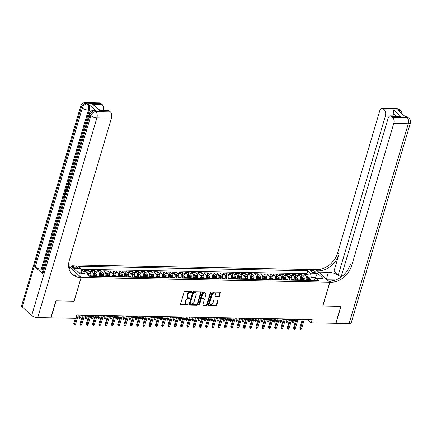<?xml version="1.0" encoding="UTF-8"?>
<svg xmlns="http://www.w3.org/2000/svg" width="432" height="432" viewBox="0 0 432 432"><rect width="100%" height="100%" fill="white"/><g stroke="black" fill="none" stroke-linecap="round" stroke-linejoin="round"><path stroke-width="0.65" d="M191.749 292.118A0.524 0.389 132 0 0 191.457 291.643L184.907 291.519A0.745 0.556 132 0 0 184.097 292.172L180.538 304.182A0.745 0.556 132 0 0 180.954 304.862L187.504 304.987A0.524 0.389 132 0 0 187.78 304.052L186.932 304.036A2.387 1.771 132 0 1 185.971 303.68A2.387 1.771 132 0 1 185.593 301.865L185.89 300.861A2.387 1.771 132 0 1 188.498 298.766L189.34 298.782A0.524 0.389 132 0 0 189.621 297.848L188.773 297.832A2.387 1.771 132 0 1 187.807 297.475A2.387 1.771 132 0 1 187.434 295.661L187.731 294.656A2.387 1.771 132 0 1 190.334 292.561L191.182 292.577A0.524 0.389 132 0 0 191.749 292.118M187.807 297.475L187.429 297.13A2.387 1.771 132 0 1 187.051 295.315L187.348 294.316A2.387 1.771 132 0 1 189.956 292.221L190.804 292.237A0.524 0.389 132 0 0 191.392 291.643M180.522 304.517A0.745 0.556 132 0 0 180.576 304.522L187.126 304.646A0.524 0.389 132 0 0 187.715 304.052M185.971 303.68L185.587 303.34A2.387 1.771 132 0 1 185.215 301.525L185.512 300.521A2.387 1.771 132 0 1 188.114 298.426L188.962 298.442A0.524 0.389 132 0 0 189.556 297.848M311.715 270.356A2.435 0.88 16.5 0 0 310.592 270.756A2.435 0.88 16.5 0 0 311.666 271.895A2.435 0.88 16.5 0 0 314.14 272.538A2.435 0.88 16.5 0 0 315.263 272.138A2.435 0.88 16.5 0 0 314.188 270.994A2.435 0.88 16.5 0 0 311.715 270.356M218.554 296.897A0.745 0.556 132 0 0 219.37 296.239L220.363 292.869A0.745 0.556 132 0 0 219.947 292.189L212.674 292.048A0.745 0.556 132 0 0 211.858 292.707L208.305 304.717A0.745 0.556 132 0 0 208.721 305.397L215.995 305.537A0.745 0.556 132 0 0 216.81 304.879L218.014 300.812A0.745 0.556 132 0 0 217.593 300.132L214.483 300.073A0.745 0.556 132 0 0 213.667 300.726L213.068 302.746A1.998 1.48 132 0 1 211.75 304.295A1.998 1.48 132 0 1 210.087 304.198A1.998 1.48 132 0 1 209.774 302.681L212.117 294.775A1.998 1.48 132 0 1 213.435 293.225A1.998 1.48 132 0 1 215.098 293.323A1.998 1.48 132 0 1 215.411 294.84L215.023 296.158A0.745 0.556 132 0 0 215.438 296.833L218.554 296.897L218.176 296.552A0.745 0.556 132 0 0 218.986 295.898L219.985 292.529A0.745 0.556 132 0 0 220.001 292.194M322.769 306.007L340.821 306.353L335.788 323.352L311.143 322.877L312.152 319.475L76.691 314.944L75.686 318.341L51.041 317.871L56.074 300.877L74.126 301.223L81.173 277.43L329.816 282.215L322.769 306.007M201.199 292.502A0.745 0.556 132 0 0 200.777 291.821L193.509 291.681A0.745 0.556 132 0 0 192.694 292.34L189.135 304.349A0.745 0.556 132 0 0 189.556 305.024L196.825 305.165A0.745 0.556 132 0 0 197.64 304.511L201.199 292.502L200.821 292.162A0.745 0.556 132 0 0 200.837 291.827M203.089 291.865L210.362 292.005A0.745 0.556 132 0 1 210.784 292.685L207.225 304.695A0.745 0.556 132 0 1 206.41 305.354L203.299 305.289A0.745 0.556 132 0 1 202.878 304.614L204.32 299.743A0.745 0.556 132 0 0 203.904 299.063L201.836 299.025A0.745 0.556 132 0 0 201.026 299.678L199.525 304.749A0.524 0.389 132 0 1 198.661 304.733L202.279 292.523A0.745 0.556 132 0 1 203.089 291.865M307.622 276.95L308.275 274.747L304.506 274.671L305.894 275.918L303.377 275.87A3.04 1.717 91.1 0 1 304.09 279.952L303.955 280.417M301.342 276.831L301.995 274.622L298.231 274.552L299.614 275.794L297.103 275.746A3.04 1.717 91.1 0 1 297.81 279.828L297.675 280.298M295.061 276.707L295.715 274.504L291.951 274.428L293.333 275.675L290.822 275.627A3.04 1.717 91.1 0 1 291.535 279.709L291.395 280.174M288.787 276.588L289.44 274.379L285.671 274.309L287.053 275.551L284.542 275.508A3.04 1.717 91.1 0 1 285.255 279.59L285.115 280.055M282.506 276.464L283.16 274.261L279.391 274.19L280.773 275.432L278.262 275.384A3.04 1.717 91.1 0 1 278.975 279.466L278.84 279.931M276.226 276.345L276.88 274.142L273.11 274.066L274.498 275.314L271.987 275.265A3.04 1.717 91.1 0 1 272.695 279.347L272.56 279.812M269.946 276.226L270.599 274.018L266.836 273.947L268.218 275.189L265.707 275.141A3.04 1.717 91.1 0 1 266.42 279.229L266.279 279.693M263.671 276.102L264.325 273.899L260.555 273.823L261.938 275.071L259.427 275.022A3.04 1.717 91.1 0 1 260.14 279.104L259.999 279.569M257.391 275.983L258.044 273.775L254.275 273.704L255.658 274.952L253.147 274.903A3.04 1.717 91.1 0 1 253.859 278.986L253.724 279.45M251.111 275.864L251.764 273.656L247.995 273.586L249.383 274.828L246.872 274.779A3.04 1.717 91.1 0 1 247.579 278.861L247.444 279.331M244.831 275.74L245.484 273.537L241.72 273.461L243.103 274.709L240.592 274.66A3.04 1.717 91.1 0 1 241.304 278.743L241.164 279.207M238.556 275.621L239.209 273.413L235.44 273.343L236.822 274.585L234.311 274.536A3.04 1.717 91.1 0 1 235.024 278.624L234.884 279.088M232.276 275.497L232.929 273.294L229.16 273.224L230.542 274.466L228.031 274.417A3.04 1.717 91.1 0 1 228.744 278.5L228.604 278.964M225.995 275.378L226.649 273.175L222.88 273.1L224.267 274.347L221.756 274.298A3.04 1.717 91.1 0 1 222.464 278.381L222.329 278.845M219.715 275.26L220.369 273.051L216.605 272.981L217.987 274.223L215.476 274.174A3.04 1.717 91.1 0 1 216.184 278.257L216.049 278.726M213.44 275.135L214.094 272.932L210.325 272.857L211.707 274.104L209.196 274.055A3.04 1.717 91.1 0 1 209.909 278.138L209.768 278.602M207.16 275.017L207.814 272.808L204.044 272.738L205.427 273.985L202.916 273.937A3.04 1.717 91.1 0 1 203.629 278.019L203.488 278.483M200.88 274.898L201.533 272.689L197.764 272.619L199.152 273.861L196.641 273.812A3.04 1.717 91.1 0 1 197.348 277.895L197.213 278.359M194.6 274.774L195.253 272.57L191.489 272.495L192.872 273.742L190.361 273.694A3.04 1.717 91.1 0 1 191.068 277.776L190.933 278.24M188.32 274.655L188.973 272.446L185.209 272.376L186.592 273.618L184.081 273.569A3.04 1.717 91.1 0 1 184.793 277.657L184.653 278.122M182.045 274.531L182.698 272.327L178.929 272.257L180.311 273.499L177.8 273.451A3.04 1.717 91.1 0 1 178.513 277.533L178.373 277.997M175.765 274.412L176.418 272.209L172.649 272.133L174.037 273.38L171.52 273.332A3.04 1.717 91.1 0 1 172.233 277.414L172.098 277.879M169.484 274.293L170.138 272.084L166.374 272.014L167.756 273.256L165.245 273.208A3.04 1.717 91.1 0 1 165.953 277.29L165.818 277.76M163.204 274.169L163.858 271.966L160.094 271.89L161.476 273.137L158.965 273.089A3.04 1.717 91.1 0 1 159.678 277.171L159.538 277.636M156.929 274.05L157.583 271.841L153.814 271.771L155.196 273.019L152.685 272.97A3.04 1.717 91.1 0 1 153.398 277.052L153.257 277.517M150.649 273.931L151.303 271.723L147.533 271.652L148.921 272.894L146.405 272.846A3.04 1.717 91.1 0 1 147.118 276.928L146.983 277.393M144.369 273.807L145.022 271.604L141.259 271.528L142.641 272.776L140.13 272.727A3.04 1.717 91.1 0 1 140.837 276.809L140.702 277.274M138.089 273.688L138.742 271.48L134.978 271.409L136.361 272.651L133.85 272.603A3.04 1.717 91.1 0 1 134.563 276.691L134.422 277.155M131.814 273.564L132.467 271.361L128.698 271.285L130.081 272.533L127.57 272.484A3.04 1.717 91.1 0 1 128.282 276.566L128.142 277.031M125.534 273.445L126.187 271.242L122.418 271.166L123.8 272.414L121.289 272.365A3.04 1.717 91.1 0 1 122.002 276.448L121.867 276.912M119.254 273.326L119.907 271.118L116.138 271.048L117.526 272.29L115.015 272.241A3.04 1.717 91.1 0 1 115.722 276.323L115.587 276.793M112.973 273.202L113.627 270.999L109.863 270.923L111.245 272.171L108.734 272.122A3.04 1.717 91.1 0 1 109.447 276.205L109.307 276.669M106.699 273.083L107.352 270.875L103.583 270.805L104.965 272.047L102.454 272.003A3.04 1.717 91.1 0 1 103.167 276.086L103.027 276.55M100.418 272.959L101.072 270.756L97.303 270.686L98.685 271.928L96.174 271.879A3.04 1.717 91.1 0 1 96.887 275.962L96.752 276.426M94.138 272.84L94.792 270.637L91.022 270.562L92.41 271.809L89.899 271.76A3.04 1.717 91.1 0 1 90.607 275.843L90.472 276.307M87.858 272.722L88.511 270.513L84.748 270.443L86.13 271.685A3.04 1.717 91.1 0 1 87.043 274.417M305.894 275.918A3.04 1.717 -88.9 0 1 306.601 280.001L306.466 280.465M299.614 275.794A3.04 1.717 -88.9 0 1 300.321 279.877L300.186 280.346M293.333 275.675A3.04 1.717 -88.9 0 1 294.046 279.758L293.906 280.222M287.053 275.551A3.04 1.717 -88.9 0 1 287.766 279.639L287.626 280.103M280.773 275.432A3.04 1.717 -88.9 0 1 281.486 279.515L281.351 279.979M274.498 275.314A3.04 1.717 -88.9 0 1 275.206 279.396L275.071 279.86M268.218 275.189A3.04 1.717 -88.9 0 1 268.931 279.272L268.79 279.742M261.938 275.071A3.04 1.717 -88.9 0 1 262.651 279.153L262.51 279.617M255.658 274.952A3.04 1.717 -88.9 0 1 256.37 279.034L256.235 279.499M249.383 274.828A3.04 1.717 -88.9 0 1 250.09 278.91L249.955 279.374M243.103 274.709A3.04 1.717 -88.9 0 1 243.815 278.791L243.675 279.256M236.822 274.585A3.04 1.717 -88.9 0 1 237.535 278.672L237.395 279.137M230.542 274.466A3.04 1.717 -88.9 0 1 231.255 278.548L231.12 279.013M224.267 274.347A3.04 1.717 -88.9 0 1 224.975 278.429L224.84 278.894M217.987 274.223A3.04 1.717 -88.9 0 1 218.7 278.305L218.56 278.775M211.707 274.104A3.04 1.717 -88.9 0 1 212.42 278.186L212.279 278.651M205.427 273.985A3.04 1.717 -88.9 0 1 206.14 278.068L206.005 278.532M199.152 273.861A3.04 1.717 -88.9 0 1 199.859 277.943L199.724 278.408M192.872 273.742A3.04 1.717 -88.9 0 1 193.585 277.825L193.444 278.289M186.592 273.618A3.04 1.717 -88.9 0 1 187.304 277.706L187.164 278.17M180.311 273.499A3.04 1.717 -88.9 0 1 181.024 277.582L180.889 278.046M174.037 273.38A3.04 1.717 -88.9 0 1 174.744 277.463L174.609 277.927M167.756 273.256A3.04 1.717 -88.9 0 1 168.469 277.339L168.329 277.808M161.476 273.137A3.04 1.717 -88.9 0 1 162.189 277.22L162.049 277.684M155.196 273.019A3.04 1.717 -88.9 0 1 155.909 277.101L155.768 277.565M148.921 272.894A3.04 1.717 -88.9 0 1 149.629 276.977L149.494 277.441M142.641 272.776A3.04 1.717 -88.9 0 1 143.348 276.858L143.213 277.322M136.361 272.651A3.04 1.717 -88.9 0 1 137.074 276.739L136.933 277.204M130.081 272.533A3.04 1.717 -88.9 0 1 130.793 276.615L130.653 277.079M123.8 272.414A3.04 1.717 -88.9 0 1 124.513 276.496L124.378 276.961M117.526 272.29A3.04 1.717 -88.9 0 1 118.233 276.372L118.098 276.842M111.245 272.171A3.04 1.717 -88.9 0 1 111.958 276.253L111.818 276.718M104.965 272.047A3.04 1.717 -88.9 0 1 105.678 276.134L105.538 276.599M98.685 271.928A3.04 1.717 -88.9 0 1 99.398 276.01L99.263 276.475M92.41 271.809A3.04 1.717 -88.9 0 1 93.118 275.891L92.983 276.356M74.817 267.899L76.194 267.921A2.36 0.853 16.5 0 0 77.279 267.538A2.36 0.853 16.5 0 0 76.243 266.431A2.36 0.853 16.5 0 0 73.845 265.81L72.463 265.783A2.36 0.853 16.5 0 0 71.377 266.171A2.36 0.853 16.5 0 0 72.419 267.273A2.36 0.853 16.5 0 0 74.817 267.899M68.602 264.843L315.792 269.6L329.816 282.215M81.173 277.43L68.612 266.134M308.275 274.747L307.006 273.602L307.849 270.745L78.041 266.323L80.698 268.709L81.405 272.792L81.113 273.791M307.849 270.745L310.505 273.132L317.412 273.267L323.174 278.451L316.267 278.316L318.919 280.703L89.111 276.28L86.459 273.893L79.553 273.764L73.791 268.58L80.698 268.709M81.583 272.597L82.237 270.394L83.619 271.636A3.04 1.717 91.1 0 1 84.51 273.856M88.511 270.513L89.899 271.76M94.792 270.637L96.174 271.879M101.072 270.756L102.454 272.003M107.352 270.875L108.734 272.122M113.627 270.999L115.015 272.241M119.907 271.118L121.289 272.365M126.187 271.242L127.57 272.484M132.467 271.361L133.85 272.603M138.742 271.48L140.13 272.727M145.022 271.604L146.405 272.846M151.303 271.723L152.685 272.97M157.583 271.841L158.965 273.089M163.858 271.966L165.245 273.208M170.138 272.084L171.52 273.332M176.418 272.209L177.8 273.451M182.698 272.327L184.081 273.569M188.973 272.446L190.361 273.694M195.253 272.57L196.641 273.812M201.533 272.689L202.916 273.937M207.814 272.808L209.196 274.055M214.094 272.932L215.476 274.174M220.369 273.051L221.756 274.298M226.649 273.175L228.031 274.417M232.929 273.294L234.311 274.536M239.209 273.413L240.592 274.66M245.484 273.537L246.872 274.779M251.764 273.656L253.147 274.903M258.044 273.775L259.427 275.022M264.325 273.899L265.707 275.141M270.599 274.018L271.987 275.265M276.88 274.142L278.262 275.384M283.16 274.261L284.542 275.508M289.44 274.379L290.822 275.627M295.715 274.504L297.103 275.746M301.995 274.622L303.377 275.87M307.006 273.602L80.789 269.249M82.237 270.394L80.984 270.367M315.112 278.991L315.608 277.301L311.213 277.214L310.23 280.535M81.405 272.792L78.413 272.738M307.26 319.383L311.143 322.877M316.748 278.327L315.608 277.301L317.412 273.267M313.67 280.606L313.945 279.671L316.267 278.316M311.213 277.214L310.505 273.132M189.119 304.684A0.745 0.556 132 0 0 189.173 304.684L196.447 304.825A0.745 0.556 132 0 0 197.262 304.171L200.821 292.162M193.909 292.631A0.524 0.389 132 0 0 193.336 293.09L190.215 303.631A0.524 0.389 132 0 0 190.507 304.106L191.403 304.123A2.387 1.771 132 0 0 194.006 302.027L196.139 294.818A2.387 1.771 132 0 0 195.766 293.004A2.387 1.771 132 0 0 194.8 292.648L193.531 292.286A0.524 0.389 132 0 0 192.958 292.745L193.336 293.09M190.296 304.025L189.918 303.685A0.524 0.389 132 0 1 189.837 303.291L192.958 292.745M195.766 293.004L195.388 292.664A2.387 1.771 132 0 0 194.422 292.307L194.8 292.648M193.531 292.286L194.422 292.307M202.862 304.949A0.745 0.556 132 0 0 202.921 304.949L206.032 305.008A0.745 0.556 132 0 0 206.847 304.355L210.4 292.345A0.745 0.556 132 0 0 210.416 292.01M204.206 299.176L203.823 298.836A0.745 0.556 132 0 0 203.526 298.723L201.458 298.679A0.745 0.556 132 0 0 200.648 299.338L199.141 304.409L199.525 304.749M198.639 304.862A0.524 0.389 132 0 0 199.141 304.409M205.821 294.689A1.998 1.48 132 0 0 205.508 293.171A1.998 1.48 132 0 0 203.845 293.074A1.998 1.48 132 0 0 202.522 294.624L201.695 297.41A0.745 0.556 132 0 0 202.117 298.091L204.179 298.129A0.745 0.556 132 0 0 204.995 297.475L205.821 294.689M205.508 293.171L205.124 292.831A1.998 1.48 132 0 0 203.467 292.734A1.998 1.48 132 0 0 202.144 294.284L202.522 294.624M201.814 297.977L201.436 297.637A0.745 0.556 132 0 1 201.317 297.07L202.144 294.284M215.006 296.492A0.745 0.556 132 0 0 215.06 296.492L218.176 296.552M215.098 293.323L214.72 292.982A1.998 1.48 132 0 0 213.057 292.885A1.998 1.48 132 0 0 211.734 294.435L212.117 294.775M210.087 304.198L209.709 303.858A1.998 1.48 132 0 1 209.396 302.341L211.734 294.435M208.283 305.051A0.745 0.556 132 0 0 208.343 305.057L215.617 305.197A0.745 0.556 132 0 0 216.427 304.538L217.636 300.467A0.745 0.556 132 0 0 217.652 300.137M81.373 272.597L83.241 273.299A2.014 1.139 91.1 0 1 83.603 273.839M82.409 273.818A2.014 1.139 -88.9 0 0 82.307 273.618L81.556 273.602A2.014 1.139 91.1 0 1 81.653 273.802M67.354 318.184L66.679 318.168M75.341 318.335L73.769 323.649L74.45 324.259L77.209 314.955M75.578 324.281L74.914 325.026L74.288 325.015L74.45 324.259L75.578 324.281L78.338 314.977M74.288 325.015L73.769 323.649M69.406 182.007L68.639 182.612L68.569 183.654M67.262 188.06L66.614 186.737L66.809 186.089L67.819 186.176M64.8 196.382L63.979 195.642L64.827 192.769L65.594 193.012L65.07 195.458M95.855 110.797L94.916 110.781A4.563 2.576 -88.9 0 0 93.793 110.295L94.738 110.317A4.563 2.576 91.1 0 1 95.855 110.797L88.274 103.977A4.563 2.576 91.1 0 1 89.338 110.106L88.398 110.084L41.278 269.152A4.563 1.652 -163.5 0 1 35.24 267.035L42.822 273.856A4.563 1.652 -163.5 0 1 42.212 272.63L89.332 113.562A4.563 1.652 16.5 0 0 89.937 114.788L42.822 273.856M43.022 269.892L42.223 269.174L63.995 195.658M64.854 192.769L65.113 191.894M65.702 189.907L66.631 186.77M66.83 186.089L67.754 182.979M68.105 181.802L89.338 110.106M55.885 300.872L74.061 301.223L81.113 277.43L80.044 277.409A19.013 14.11 -48 0 1 72.36 274.552A19.013 14.11 -48 0 1 69.379 260.113L111.461 118.039L96.93 117.758L37.73 317.612L50.852 317.866L55.885 300.872M69.185 269.465L69.833 267.284L68.715 267.262M69.833 267.284L68.618 266.193M81.113 277.43L78.359 274.957L73.219 274.86M99.878 110.263L99.862 110.727L92.621 104.215L102.038 104.393L100.921 103.388L86.384 103.108L87.329 103.961L88.274 103.977M102.038 104.393A4.563 2.576 91.1 0 1 103.156 110.327M35.24 267.035L82.355 107.968L81.41 107.114A4.563 3.386 132 0 1 86.384 103.108A4.563 2.576 -88.9 0 0 85.261 102.627L99.797 102.902A4.563 2.576 91.1 0 1 100.921 103.388M37.73 317.612A4.563 1.652 -163.5 0 1 31.687 315.495L22.21 306.968A4.563 1.652 -163.5 0 1 21.6 305.743L80.8 105.894A4.563 1.652 16.5 0 0 81.41 107.114L22.21 306.968M92.621 104.215L94.43 105.354L99.895 110.273L108.157 110.425A4.563 2.576 91.1 0 1 109.28 110.911L99.862 110.727M31.687 315.495L90.887 115.641L89.937 114.788A4.563 3.386 132 0 1 94.916 110.781L95.861 111.634L110.398 111.915L109.28 110.911M110.398 111.915A4.563 2.576 91.1 0 1 111.461 118.039M42.223 269.174L41.278 269.152M80.044 277.409L78.678 276.183A19.013 14.11 -48 0 1 71.707 273.91M64.827 192.769L65.092 193.001L64.411 195.302L64.913 195.313M64.411 195.302L64.967 195.804M65.092 193.001L65.594 193.012M65.912 192.618L65.092 191.878L65.507 190.485L66.091 189.346L67.003 189.211M66.091 189.346L67.208 189.545M67.036 190.112L66.015 190.08L65.524 191.538L66.085 192.04M66.469 189.815L66.015 190.08L66.517 190.091L66.188 191.695M65.524 191.538L66.026 191.549M65.772 190.712L66.274 190.723M66.809 186.089L67.802 186.241M67.64 186.781L66.971 186.651L67.424 187.52M67.473 186.662L67.813 187.315M68.472 185.252L67.883 182.336L69.007 181.359L68.904 181.996L68.137 182.601L68.639 182.612M68.137 182.601L68.645 184.675M68.72 181.969L69.061 182.002M396.635 108.616A4.563 4.563 0 0 1 399.6 109.787A4.563 3.386 132 0 0 397.753 109.102L383.216 108.821A4.563 2.576 -88.9 0 0 382.099 108.34L396.635 108.616A4.563 2.576 91.1 0 1 397.753 109.102L398.704 109.955L397.759 109.939L405.34 116.759L406.285 116.775L407.23 117.628A4.563 2.576 91.1 0 1 408.299 123.752L393.763 123.471A4.563 2.576 -88.9 0 0 392.699 117.347L407.23 117.628A4.563 3.386 -48 0 1 409.077 118.314A4.563 4.563 0 0 1 410.4 123.001A4.563 1.652 16.5 0 1 408.299 123.752L349.099 323.606L335.977 323.352L341.01 306.358L322.834 306.007L329.881 282.215L330.95 282.236A19.013 14.11 132 0 0 351.68 265.545L393.763 123.471M340.691 277.339A8.559 3.1 16.5 0 0 328.428 272.263L318.6 272.074L315.851 269.6L316.921 269.622A19.013 14.11 132 0 0 337.651 252.925L379.733 110.857A4.563 2.576 -88.9 0 1 382.099 108.34M327.121 279.79L335.761 279.909M327.132 279.747L329.881 282.215M341.674 275.087L338.283 275.022L385.403 115.954A4.563 2.576 -88.9 0 0 384.334 109.825L393.757 110.009L400.999 116.521L398.741 116.019L390.458 115.857A4.563 2.576 -88.9 0 0 388.098 118.373L341.091 277.058M333.985 271.15L318.287 270.848A19.013 14.11 132 0 0 339.017 254.156L333.985 271.15L338.283 275.022M400.999 116.521L391.581 116.343L392.699 117.347M391.581 116.343A4.563 2.576 -88.9 0 0 390.458 115.857M410.4 123.001L351.2 322.855A4.563 1.652 -163.5 0 1 349.099 323.606M383.216 108.821L384.334 109.825M395.653 115.96L393.239 113.783A4.563 2.576 91.1 0 1 392.99 115.906M330.95 282.236L329.584 281.011A19.013 14.11 132 0 0 350.314 264.319L351.68 265.545M393.239 113.783L393.757 110.009M86.767 272.7L88.133 272.727L89.521 273.418A2.014 1.139 91.1 0 1 90.104 275.2L90.094 276.302M88.9 276.091L88.911 275.179A2.014 1.139 -88.9 0 0 88.587 273.737L87.836 273.721A2.014 1.139 91.1 0 1 88.16 275.162L88.155 275.422M88.587 273.737L88.301 274.714A1.026 0.578 91.1 0 1 88.355 275.179L88.349 275.594M73.634 318.303L72.959 318.292M93.247 275.351L93.231 276.361M93.047 272.819L94.414 272.846L95.801 273.542A2.014 1.139 91.1 0 1 96.385 275.324L96.374 276.421M95.18 276.399L95.191 275.303A2.014 1.139 -88.9 0 0 94.867 273.856L94.111 273.845A2.014 1.139 91.1 0 1 94.441 275.287L94.424 276.383M94.867 273.856L94.576 274.833A1.026 0.578 91.1 0 1 94.635 275.303L94.619 276.388M80.557 317.704L79.893 318.449L79.261 318.433L78.743 317.066L79.423 317.682L80.557 317.704L81.346 315.036M79.261 318.433L80.217 315.014M78.743 317.066L79.358 314.998M99.522 275.47L99.511 276.48M99.328 272.943L100.694 272.965L102.082 273.661A2.014 1.139 91.1 0 1 102.665 275.443L102.649 276.539M101.455 276.518L101.471 275.422A2.014 1.139 -88.9 0 0 101.147 273.98L100.391 273.964A2.014 1.139 91.1 0 1 100.715 275.405L100.705 276.507M101.147 273.98L100.856 274.957A1.026 0.578 91.1 0 1 100.915 275.422L100.899 276.507M86.837 317.822L86.168 318.568L85.541 318.557L85.023 317.191L85.703 317.801L86.837 317.822L87.626 315.155M85.541 318.557L86.497 315.133M85.023 317.191L85.639 315.117M105.802 275.594L105.791 276.604M105.602 273.062L106.974 273.089L108.356 273.78A2.014 1.139 91.1 0 1 108.945 275.567L108.929 276.664M107.735 276.642L107.752 275.54A2.014 1.139 -88.9 0 0 107.422 274.099L106.672 274.082A2.014 1.139 91.1 0 1 106.996 275.53L106.985 276.626M107.422 274.099L107.136 275.076A1.026 0.578 91.1 0 1 107.19 275.54L107.179 276.631M93.112 317.947L92.448 318.686L91.822 318.676L91.303 317.309L91.984 317.925L93.112 317.947L93.906 315.274M91.822 318.676L92.772 315.252M91.303 317.309L91.913 315.236M82.625 315.058L80.05 323.768L80.73 324.383L83.484 315.074M81.859 324.405L81.194 325.145L80.568 325.134L80.73 324.383L81.859 324.405L84.618 315.095M80.568 325.134L80.05 323.768M88.906 315.182L86.324 323.887L87.01 324.502L89.764 315.198M88.139 324.524L87.475 325.269L86.848 325.253L87.01 324.502L88.139 324.524L90.893 315.22M86.848 325.253L86.324 323.887M95.186 315.301L92.605 324.011L93.285 324.621L96.044 315.317M94.419 324.643L93.755 325.388L93.123 325.377L93.285 324.621L94.419 324.643L97.173 315.338M93.123 325.377L92.605 324.011M101.466 315.419L98.885 324.13L99.565 324.745L102.325 315.436M100.694 324.767L100.03 325.507L99.403 325.496L99.565 324.745L100.694 324.767L103.453 315.457M99.403 325.496L98.885 324.13M112.082 275.713L112.066 276.723M111.883 273.181L113.249 273.208L114.637 273.904A2.014 1.139 91.1 0 1 115.22 275.686L115.209 276.782M114.016 276.761L114.026 275.665A2.014 1.139 -88.9 0 0 113.702 274.217L112.952 274.207A2.014 1.139 91.1 0 1 113.276 275.648L113.26 276.745M113.702 274.217L113.416 275.2A1.026 0.578 91.1 0 1 113.47 275.665L113.459 276.75M99.392 318.065L98.728 318.811L98.102 318.794L97.578 317.428L98.264 318.044L99.392 318.065L100.181 315.398M98.102 318.794L99.052 315.376M97.578 317.428L98.194 315.36M107.741 315.544L105.165 324.248L105.845 324.864L108.599 315.56M106.974 324.886L106.31 325.631L105.683 325.615L105.845 324.864L106.974 324.886L109.733 315.581M105.683 325.615L105.165 324.248M118.363 275.837L118.346 276.842M118.163 273.305L119.529 273.332L120.917 274.023A2.014 1.139 91.1 0 1 121.5 275.805L121.489 276.907M120.296 276.88L120.307 275.783A2.014 1.139 -88.9 0 0 119.983 274.342L119.227 274.325A2.014 1.139 91.1 0 1 119.556 275.767L119.54 276.869M119.983 274.342L119.691 275.319A1.026 0.578 91.1 0 1 119.75 275.783L119.734 276.869M105.673 318.19L105.008 318.929L104.377 318.919L103.858 317.552L104.544 318.168L105.673 318.19L106.461 315.517M104.377 318.919L105.332 315.495M103.858 317.552L104.474 315.479M114.021 315.662L111.44 324.373L112.126 324.988L114.88 315.679M113.254 325.01L112.59 325.75L111.964 325.739L112.126 324.988L113.254 325.01L116.008 315.7M111.964 325.739L111.44 324.373M124.637 275.956L124.627 276.966M124.443 273.424L125.809 273.451L127.197 274.147A2.014 1.139 91.1 0 1 127.78 275.929L127.764 277.025M126.571 277.004L126.587 275.902A2.014 1.139 -88.9 0 0 126.263 274.46L125.507 274.45A2.014 1.139 91.1 0 1 125.831 275.891L125.82 276.988M126.263 274.46L125.971 275.438A1.026 0.578 91.1 0 1 126.031 275.908L126.014 276.993M111.953 318.308L111.289 319.048L110.657 319.037L110.138 317.671L110.819 318.287L111.953 318.308L112.741 315.641M110.657 319.037L111.613 315.619M110.138 317.671L110.754 315.598M120.301 315.781L117.72 324.491L118.4 325.107L121.16 315.803M119.534 325.129L118.87 325.868L118.238 325.858L118.4 325.107L119.534 325.129L122.288 315.824M118.238 325.858L117.72 324.491M130.918 276.075L130.907 277.085M130.718 273.542L132.089 273.569L133.472 274.266A2.014 1.139 91.1 0 1 134.06 276.048L134.044 277.144M132.851 277.123L132.867 276.026A2.014 1.139 -88.9 0 0 132.543 274.585L131.787 274.568A2.014 1.139 91.1 0 1 132.111 276.01L132.1 277.106M132.543 274.585L132.251 275.562A1.026 0.578 91.1 0 1 132.305 276.026L132.295 277.112M118.228 318.427L117.563 319.172L116.937 319.162L116.419 317.795L117.099 318.406L118.228 318.427L119.021 315.76M116.937 319.162L117.887 315.738M116.419 317.795L117.029 315.722M126.581 315.905L124 324.616L124.681 325.226L127.44 315.922M125.815 325.247L125.145 325.993L124.519 325.982L124.681 325.226L125.815 325.247L128.569 315.943M124.519 325.982L124 324.616M137.198 276.199L137.182 277.209M136.998 273.667L138.364 273.694L139.752 274.385A2.014 1.139 91.1 0 1 140.335 276.167L140.324 277.268M139.131 277.241L139.147 276.145A2.014 1.139 -88.9 0 0 138.818 274.703L138.067 274.687A2.014 1.139 91.1 0 1 138.391 276.129L138.375 277.231M138.818 274.703L138.532 275.681A1.026 0.578 91.1 0 1 138.586 276.145L138.575 277.231M124.508 318.551L123.844 319.291L123.217 319.28L122.693 317.914L123.379 318.53L124.508 318.551L125.302 315.878M123.217 319.28L124.168 315.857M122.693 317.914L123.309 315.841M132.856 316.024L130.28 324.734L130.961 325.35L133.715 316.04M132.089 325.372L131.425 326.111L130.799 326.101L130.961 325.35L132.089 325.372L134.849 316.062M130.799 326.101L130.28 324.734M143.478 276.318L143.462 277.328M143.278 273.785L144.644 273.812L146.032 274.509A2.014 1.139 91.1 0 1 146.615 276.291L146.605 277.387M145.411 277.366L145.422 276.269A2.014 1.139 -88.9 0 0 145.098 274.822L144.342 274.811A2.014 1.139 91.1 0 1 144.671 276.253L144.655 277.349M145.098 274.822L144.806 275.8A1.026 0.578 91.1 0 1 144.866 276.269L144.85 277.355M130.788 318.67L130.124 319.415L129.497 319.399L128.974 318.033L129.659 318.649L130.788 318.67L131.576 316.003M129.497 319.399L130.448 315.981M128.974 318.033L129.589 315.965M139.136 316.148L136.555 324.853L137.241 325.469L139.995 316.165M138.37 325.49L137.705 326.236L137.079 326.219L137.241 325.469L138.37 325.49L141.129 316.186M137.079 326.219L136.555 324.853M149.753 276.437L149.742 277.447M149.558 273.91L150.925 273.937L152.312 274.628A2.014 1.139 91.1 0 1 152.896 276.41L152.879 277.506M151.686 277.484L151.702 276.388A2.014 1.139 -88.9 0 0 151.378 274.946L150.622 274.93A2.014 1.139 91.1 0 1 150.952 276.372L150.935 277.474M151.378 274.946L151.087 275.924A1.026 0.578 91.1 0 1 151.146 276.388L151.13 277.474M137.068 318.789L136.404 319.534L135.772 319.523L135.254 318.157L135.934 318.767L137.068 318.789L137.857 316.121M135.772 319.523L136.728 316.1M135.254 318.157L135.869 316.084M145.417 316.267L142.835 324.977L143.521 325.588L146.275 316.283M144.65 325.609L143.986 326.354L143.354 326.344L143.521 325.588L144.65 325.609L147.404 316.305M143.354 326.344L142.835 324.977M156.033 276.561L156.022 277.571M155.833 274.028L157.205 274.055L158.587 274.747A2.014 1.139 91.1 0 1 159.176 276.534L159.16 277.63M157.966 277.609L157.982 276.507A2.014 1.139 -88.9 0 0 157.658 275.065L156.902 275.049A2.014 1.139 91.1 0 1 157.226 276.496L157.216 277.592M157.658 275.065L157.367 276.043A1.026 0.578 91.1 0 1 157.421 276.507L157.41 277.598M143.343 318.913L142.679 319.653L142.052 319.642L141.534 318.276L142.214 318.892L143.343 318.913L144.137 316.24M142.052 319.642L143.008 316.219M141.534 318.276L142.144 316.202M151.697 316.386L149.116 325.096L149.796 325.712L152.555 316.402M150.93 325.733L150.266 326.473L149.634 326.462L149.796 325.712L150.93 325.733L153.684 316.424M149.634 326.462L149.116 325.096M162.313 276.68L162.302 277.69M162.113 274.147L163.48 274.174L164.867 274.871A2.014 1.139 91.1 0 1 165.451 276.653L165.44 277.749M164.246 277.727L164.263 276.631A2.014 1.139 -88.9 0 0 163.933 275.184L163.183 275.173A2.014 1.139 91.1 0 1 163.507 276.615L163.49 277.711M163.933 275.184L163.647 276.167A1.026 0.578 91.1 0 1 163.701 276.631L163.69 277.717M149.623 319.032L148.959 319.777L148.333 319.761L147.809 318.395L148.495 319.01L149.623 319.032L150.417 316.364M148.333 319.761L149.283 316.343M147.809 318.395L148.424 316.327M157.972 316.51L155.396 325.22L156.076 325.831L158.836 316.526M157.205 325.852L156.541 326.597L155.914 326.581L156.076 325.831L157.205 325.852L159.964 316.548M155.914 326.581L155.396 325.22M168.593 276.804L168.577 277.808M168.394 274.271L169.76 274.298L171.148 274.99A2.014 1.139 91.1 0 1 171.731 276.772L171.72 277.873M170.527 277.846L170.537 276.75A2.014 1.139 -88.9 0 0 170.213 275.308L169.463 275.292A2.014 1.139 91.1 0 1 169.787 276.734L169.771 277.835M170.213 275.308L169.922 276.286A1.026 0.578 91.1 0 1 169.981 276.75L169.965 277.835M155.903 319.156L155.239 319.896L154.613 319.885L154.089 318.519L154.775 319.135L155.903 319.156L156.692 316.483M154.613 319.885L155.563 316.462M154.089 318.519L154.705 316.445M164.252 316.629L161.671 325.339L162.356 325.955L165.11 316.645M163.485 325.976L162.821 326.716L162.194 326.705L162.356 325.955L163.485 325.976L166.244 316.667M162.194 326.705L161.671 325.339M174.868 276.923L174.857 277.933M174.674 274.39L176.04 274.417L177.428 275.114A2.014 1.139 91.1 0 1 178.011 276.896L177.995 277.992M176.801 277.97L176.818 276.869A2.014 1.139 -88.9 0 0 176.494 275.427L175.738 275.416A2.014 1.139 91.1 0 1 176.067 276.858L176.051 277.954M176.494 275.427L176.202 276.404A1.026 0.578 91.1 0 1 176.261 276.874L176.245 277.96M162.184 319.275L161.519 320.015L160.888 320.004L160.369 318.638L161.05 319.253L162.184 319.275L162.972 316.607M160.888 320.004L161.843 316.586M160.369 318.638L160.985 316.564M170.532 316.753L167.951 325.458L168.637 326.074L171.391 316.769M169.765 326.095L169.101 326.835L168.475 326.824L168.637 326.074L169.765 326.095L172.519 316.791M168.475 326.824L167.951 325.458M181.148 277.042L181.138 278.051M180.949 274.514L182.32 274.536L183.703 275.233A2.014 1.139 91.1 0 1 184.291 277.015L184.275 278.111M183.082 278.089L183.098 276.993A2.014 1.139 -88.9 0 0 182.774 275.551L182.018 275.535A2.014 1.139 91.1 0 1 182.342 276.977L182.331 278.073M182.774 275.551L182.482 276.529A1.026 0.578 91.1 0 1 182.542 276.993L182.525 278.078M168.458 319.394L167.794 320.139L167.168 320.128L166.649 318.762L167.33 319.372L168.458 319.394L169.252 316.726M167.168 320.128L168.124 316.705M166.649 318.762L167.26 316.688M176.812 316.872L174.231 325.582L174.911 326.192L177.671 316.888M176.045 326.214L175.381 326.959L174.749 326.948L174.911 326.192L176.045 326.214L178.799 316.91M174.749 326.948L174.231 325.582M187.429 277.166L187.418 278.176M187.229 274.633L188.6 274.66L189.983 275.351A2.014 1.139 91.1 0 1 190.571 277.133L190.555 278.235M189.362 278.213L189.378 277.112A2.014 1.139 -88.9 0 0 189.049 275.67L188.298 275.654A2.014 1.139 91.1 0 1 188.622 277.101L188.606 278.197M189.049 275.67L188.762 276.647A1.026 0.578 91.1 0 1 188.816 277.112L188.806 278.203M174.739 319.518L174.074 320.258L173.448 320.247L172.924 318.881L173.61 319.496L174.739 319.518L175.532 316.845M173.448 320.247L174.398 316.823M172.924 318.881L173.54 316.807M183.087 316.991L180.511 325.701L181.192 326.317L183.951 317.007M182.32 326.338L181.656 327.078L181.03 327.067L181.192 326.317L182.32 326.338L185.08 317.029M181.03 327.067L180.511 325.701M193.709 277.285L193.693 278.294M193.509 274.752L194.875 274.779L196.263 275.476A2.014 1.139 91.1 0 1 196.846 277.258L196.835 278.354M195.642 278.332L195.653 277.236A2.014 1.139 -88.9 0 0 195.329 275.789L194.578 275.778A2.014 1.139 91.1 0 1 194.902 277.22L194.886 278.316M195.329 275.789L195.037 276.772A1.026 0.578 91.1 0 1 195.097 277.236L195.08 278.321M181.019 319.637L180.355 320.382L179.728 320.366L179.204 319L179.89 319.615L181.019 319.637L181.807 316.969M179.728 320.366L180.679 316.948M179.204 319L179.82 316.931M189.367 317.115L186.786 325.82L187.472 326.435L190.226 317.131M188.6 326.457L187.936 327.202L187.31 327.186L187.472 326.435L188.6 326.457L191.36 317.153M187.31 327.186L186.786 325.82M199.984 277.403L199.973 278.413M199.789 274.876L201.155 274.903L202.543 275.594A2.014 1.139 91.1 0 1 203.126 277.376L203.11 278.478M201.922 278.451L201.933 277.355A2.014 1.139 -88.9 0 0 201.609 275.913L200.853 275.897A2.014 1.139 91.1 0 1 201.182 277.339L201.166 278.44M201.609 275.913L201.317 276.89A1.026 0.578 91.1 0 1 201.377 277.355L201.361 278.44M187.299 319.756L186.635 320.501L186.003 320.49L185.485 319.124L186.165 319.734L187.299 319.756L188.087 317.088M186.003 320.49L186.959 317.066M185.485 319.124L186.1 317.05M195.647 317.234L193.066 325.944L193.752 326.554L196.506 317.25M194.881 326.576L194.216 327.321L193.59 327.31L193.752 326.554L194.881 326.576L197.635 317.272M193.59 327.31L193.066 325.944M206.264 277.528L206.253 278.537M206.069 274.995L207.436 275.022L208.818 275.719A2.014 1.139 91.1 0 1 209.407 277.501L209.39 278.597M208.197 278.575L208.213 277.474A2.014 1.139 -88.9 0 0 207.889 276.032L207.133 276.016A2.014 1.139 91.1 0 1 207.457 277.463L207.446 278.559M207.889 276.032L207.598 277.009A1.026 0.578 91.1 0 1 207.657 277.474L207.641 278.564M193.574 319.88L192.91 320.62L192.283 320.609L191.765 319.243L192.445 319.858L193.574 319.88L194.368 317.207M192.283 320.609L193.239 317.185M191.765 319.243L192.375 317.169M201.928 317.353L199.346 326.063L200.027 326.678L202.786 317.369M201.161 326.7L200.497 327.44L199.865 327.429L200.027 326.678L201.161 326.7L203.915 317.396M199.865 327.429L199.346 326.063M212.544 277.646L212.533 278.656M212.344 275.114L213.716 275.141L215.098 275.837A2.014 1.139 91.1 0 1 215.687 277.619L215.671 278.716M214.477 278.694L214.493 277.598A2.014 1.139 -88.9 0 0 214.164 276.156L213.413 276.14A2.014 1.139 91.1 0 1 213.737 277.582L213.727 278.678M214.164 276.156L213.878 277.133A1.026 0.578 91.1 0 1 213.932 277.598L213.921 278.683M199.854 319.999L199.19 320.744L198.563 320.728L198.045 319.367L198.725 319.977L199.854 319.999L200.648 317.331M198.563 320.728L199.514 317.309M198.045 319.367L198.655 317.293M208.202 317.477L205.627 326.187L206.307 326.797L209.066 317.493M207.436 326.819L206.771 327.564L206.145 327.553L206.307 326.797L207.436 326.819L210.195 317.515M206.145 327.553L205.627 326.187M218.824 277.771L218.808 278.775M218.624 275.238L219.991 275.265L221.378 275.956A2.014 1.139 91.1 0 1 221.962 277.738L221.951 278.84M220.757 278.813L220.768 277.717A2.014 1.139 -88.9 0 0 220.444 276.275L219.694 276.259A2.014 1.139 91.1 0 1 220.018 277.7L220.001 278.802M220.444 276.275L220.153 277.252A1.026 0.578 91.1 0 1 220.212 277.717L220.201 278.802M206.134 320.123L205.47 320.863L204.844 320.852L204.32 319.486L205.006 320.101L206.134 320.123L206.923 317.45M204.844 320.852L205.794 317.428M204.32 319.486L204.935 317.412M214.483 317.596L211.901 326.306L212.587 326.921L215.341 317.612M213.716 326.943L213.052 327.683L212.425 327.672L212.587 326.921L213.716 326.943L216.475 317.633M212.425 327.672L211.901 326.306M225.099 277.889L225.088 278.899M224.905 275.357L226.271 275.384L227.659 276.08A2.014 1.139 91.1 0 1 228.242 277.862L228.226 278.959M227.038 278.937L227.048 277.835A2.014 1.139 -88.9 0 0 226.724 276.394L225.968 276.383A2.014 1.139 91.1 0 1 226.298 277.825L226.282 278.921M226.724 276.394L226.433 277.371A1.026 0.578 91.1 0 1 226.492 277.841L226.476 278.926M212.414 320.242L211.75 320.981L211.118 320.971L210.6 319.604L211.28 320.22L212.414 320.242L213.203 317.574M211.118 320.971L212.074 317.552M210.6 319.604L211.216 317.536M220.763 317.72L218.182 326.425L218.867 327.04L221.621 317.736M219.996 327.062L219.332 327.807L218.705 327.791L218.867 327.04L219.996 327.062L222.75 317.758M218.705 327.791L218.182 326.425M231.379 278.008L231.368 279.018M231.185 275.481L232.551 275.503L233.939 276.199A2.014 1.139 91.1 0 1 234.522 277.981L234.506 279.077M233.312 279.056L233.329 277.96A2.014 1.139 -88.9 0 0 233.005 276.518L232.249 276.502A2.014 1.139 91.1 0 1 232.573 277.943L232.562 279.04M233.005 276.518L232.713 277.495A1.026 0.578 91.1 0 1 232.772 277.96L232.756 279.045M218.689 320.36L218.025 321.106L217.399 321.095L216.88 319.729L217.561 320.339L218.689 320.36L219.483 317.693M217.399 321.095L218.354 317.671M216.88 319.729L217.49 317.655M227.043 317.839L224.462 326.549L225.142 327.159L227.902 317.855M226.276 327.181L225.612 327.926L224.98 327.915L225.142 327.159L226.276 327.181L229.03 317.876M224.98 327.915L224.462 326.549M237.659 278.132L237.649 279.142M237.46 275.6L238.831 275.627L240.214 276.318A2.014 1.139 91.1 0 1 240.802 278.1L240.786 279.202M239.593 279.18L239.609 278.078A2.014 1.139 -88.9 0 0 239.279 276.637L238.529 276.62A2.014 1.139 91.1 0 1 238.853 278.068L238.842 279.164M239.279 276.637L238.993 277.614A1.026 0.578 91.1 0 1 239.047 278.078L239.036 279.169M224.969 320.485L224.305 321.224L223.679 321.214L223.16 319.847L223.841 320.463L224.969 320.485L225.763 317.812M223.679 321.214L224.629 317.79M223.16 319.847L223.771 317.774M243.94 278.251L243.923 279.261M243.74 275.719L245.106 275.746L246.494 276.442A2.014 1.139 91.1 0 1 247.077 278.224L247.066 279.32M245.873 279.299L245.884 278.203A2.014 1.139 -88.9 0 0 245.56 276.755L244.809 276.745A2.014 1.139 91.1 0 1 245.133 278.186L245.117 279.283M245.56 276.755L245.273 277.738A1.026 0.578 91.1 0 1 245.327 278.203L245.317 279.288M231.25 320.603L230.585 321.349L229.959 321.332L229.435 319.966L230.121 320.582L231.25 320.603L232.038 317.936M229.959 321.332L230.909 317.914M229.435 319.966L230.051 317.898M250.22 278.375L250.204 279.38M250.02 275.843L251.386 275.87L252.774 276.561A2.014 1.139 91.1 0 1 253.357 278.343L253.346 279.445M252.153 279.418L252.164 278.321A2.014 1.139 -88.9 0 0 251.84 276.88L251.084 276.863A2.014 1.139 91.1 0 1 251.413 278.305L251.397 279.407M251.84 276.88L251.548 277.857A1.026 0.578 91.1 0 1 251.608 278.321L251.591 279.407M237.53 320.728L236.866 321.467L236.234 321.457L235.715 320.09L236.396 320.701L237.53 320.728L238.318 318.055M236.234 321.457L237.19 318.033M235.715 320.09L236.331 318.017M233.318 317.957L230.742 326.668L231.422 327.283L234.182 317.974M232.551 327.305L231.887 328.045L231.26 328.034L231.422 327.283L232.551 327.305L235.31 317.995M231.26 328.034L230.742 326.668M239.598 318.082L237.022 326.786L237.703 327.402L240.457 318.098M238.831 327.424L238.167 328.169L237.541 328.153L237.703 327.402L238.831 327.424L241.591 318.119M237.541 328.153L237.022 326.786M245.878 318.2L243.297 326.911L243.983 327.526L246.737 318.217M245.111 327.548L244.447 328.288L243.821 328.277L243.983 327.526L245.111 327.548L247.865 318.238M243.821 328.277L243.297 326.911M256.495 278.494L256.484 279.504M256.3 275.962L257.666 275.989L259.054 276.685A2.014 1.139 91.1 0 1 259.637 278.467L259.621 279.563M258.428 279.542L258.444 278.44A2.014 1.139 -88.9 0 0 258.12 276.998L257.364 276.982A2.014 1.139 91.1 0 1 257.688 278.429L257.677 279.526M258.12 276.998L257.828 277.976A1.026 0.578 91.1 0 1 257.888 278.446L257.872 279.531M243.81 320.846L243.14 321.586L242.514 321.575L241.996 320.209L242.676 320.825L243.81 320.846L244.598 318.179M242.514 321.575L243.47 318.152M241.996 320.209L242.611 318.136M252.158 318.319L249.577 327.029L250.258 327.645L253.017 318.341M251.392 327.667L250.727 328.406L250.096 328.396L250.258 327.645L251.392 327.667L254.146 318.362M250.096 328.396L249.577 327.029M262.775 278.613L262.764 279.623M262.575 276.08L263.947 276.107L265.329 276.804A2.014 1.139 91.1 0 1 265.918 278.586L265.901 279.682M264.708 279.661L264.724 278.564A2.014 1.139 -88.9 0 0 264.395 277.123L263.644 277.106A2.014 1.139 91.1 0 1 263.968 278.548L263.957 279.644M264.395 277.123L264.109 278.1A1.026 0.578 91.1 0 1 264.163 278.564L264.152 279.65M250.085 320.965L249.421 321.71L248.794 321.7L248.276 320.333L248.956 320.944L250.085 320.965L250.879 318.298M248.794 321.7L249.745 318.276M248.276 320.333L248.886 318.26M258.439 318.443L255.857 327.154L256.538 327.764L259.297 318.46M257.666 327.785L257.002 328.531L256.376 328.52L256.538 327.764L257.666 327.785L260.426 318.481M256.376 328.52L255.857 327.154M269.055 278.737L269.039 279.742M268.855 276.205L270.221 276.232L271.609 276.923A2.014 1.139 91.1 0 1 272.192 278.705L272.182 279.806M270.988 279.779L270.999 278.683A2.014 1.139 -88.9 0 0 270.675 277.241L269.924 277.225A2.014 1.139 91.1 0 1 270.248 278.667L270.232 279.769M270.675 277.241L270.389 278.219A1.026 0.578 91.1 0 1 270.443 278.683L270.432 279.769M256.365 321.089L255.701 321.829L255.074 321.818L254.551 320.452L255.236 321.068L256.365 321.089L257.153 318.416M255.074 321.818L256.025 318.395M254.551 320.452L255.166 318.379M264.713 318.562L262.138 327.272L262.818 327.888L265.572 318.578M263.947 327.91L263.282 328.649L262.656 328.639L262.818 327.888L263.947 327.91L266.706 318.6M262.656 328.639L262.138 327.272M275.335 278.856L275.319 279.866M275.135 276.323L276.502 276.35L277.889 277.047A2.014 1.139 91.1 0 1 278.473 278.829L278.462 279.925M277.268 279.904L277.279 278.807A2.014 1.139 -88.9 0 0 276.955 277.36L276.199 277.349A2.014 1.139 91.1 0 1 276.529 278.791L276.512 279.887M276.955 277.36L276.664 278.338A1.026 0.578 91.1 0 1 276.723 278.807L276.707 279.893M262.645 321.208L261.981 321.953L261.349 321.937L260.831 320.571L261.517 321.187L262.645 321.208L263.434 318.541M261.349 321.937L262.305 318.519M260.831 320.571L261.446 318.503M270.994 318.686L268.412 327.391L269.098 328.007L271.852 318.703M270.227 328.028L269.563 328.774L268.936 328.757L269.098 328.007L270.227 328.028L272.981 318.724M268.936 328.757L268.412 327.391M281.61 278.975L281.599 279.985M281.416 276.448L282.782 276.469L284.17 277.166A2.014 1.139 91.1 0 1 284.753 278.948L284.737 280.044M283.543 280.022L283.559 278.926A2.014 1.139 -88.9 0 0 283.235 277.484L282.479 277.468A2.014 1.139 91.1 0 1 282.803 278.91L282.793 280.012M283.235 277.484L282.944 278.462A1.026 0.578 91.1 0 1 283.003 278.926L282.987 280.012M268.925 321.327L268.256 322.072L267.629 322.061L267.111 320.695L267.791 321.305L268.925 321.327L269.714 318.659M267.629 322.061L268.585 318.638M267.111 320.695L267.727 318.622M277.274 318.805L274.693 327.515L275.373 328.126L278.132 318.821M276.507 328.147L275.843 328.892L275.211 328.882L275.373 328.126L276.507 328.147L279.261 318.843M275.211 328.882L274.693 327.515M287.89 279.099L287.879 280.109M287.69 276.566L289.062 276.593L290.444 277.285A2.014 1.139 91.1 0 1 291.033 279.072L291.017 280.168M289.823 280.147L289.84 279.045A2.014 1.139 -88.9 0 0 289.516 277.603L288.76 277.587A2.014 1.139 91.1 0 1 289.084 279.034L289.073 280.13M289.516 277.603L289.224 278.581A1.026 0.578 91.1 0 1 289.278 279.045L289.267 280.136M275.2 321.451L274.536 322.191L273.91 322.18L273.391 320.814L274.072 321.43L275.2 321.451L275.994 318.778M273.91 322.18L274.86 318.757M273.391 320.814L274.001 318.74M283.554 318.924L280.973 327.634L281.653 328.25L284.413 318.94M282.787 328.271L282.118 329.011L281.491 329L281.653 328.25L282.787 328.271L285.541 318.962M281.491 329L280.973 327.634M294.17 279.218L294.154 280.228M293.971 276.685L295.337 276.712L296.725 277.409A2.014 1.139 91.1 0 1 297.308 279.191L297.297 280.287M296.104 280.265L296.12 279.169A2.014 1.139 -88.9 0 0 295.79 277.722L295.04 277.711A2.014 1.139 91.1 0 1 295.364 279.153L295.348 280.249M295.79 277.722L295.504 278.705A1.026 0.578 91.1 0 1 295.558 279.169L295.547 280.255M281.48 321.57L280.816 322.315L280.19 322.299L279.666 320.933L280.352 321.548L281.48 321.57L282.274 318.902M280.19 322.299L281.14 318.881M279.666 320.933L280.282 318.865M289.829 319.048L287.253 327.753L287.933 328.369L290.687 319.064M289.062 328.39L288.398 329.135L287.771 329.119L287.933 328.369L289.062 328.39L291.821 319.086M287.771 329.119L287.253 327.753M300.451 279.342L300.434 280.346M300.251 276.809L301.617 276.836L303.005 277.528A2.014 1.139 91.1 0 1 303.588 279.31L303.577 280.411M302.384 280.384L302.395 279.288A2.014 1.139 -88.9 0 0 302.071 277.846L301.315 277.83A2.014 1.139 91.1 0 1 301.644 279.272L301.628 280.373M302.071 277.846L301.779 278.824A1.026 0.578 91.1 0 1 301.838 279.288L301.822 280.373M287.761 321.694L287.096 322.434L286.47 322.423L285.946 321.057L286.632 321.673L287.761 321.694L288.549 319.021M286.47 322.423L287.42 319M285.946 321.057L286.562 318.983M296.109 319.167L293.528 327.877L294.214 328.493L296.968 319.183M295.342 328.514L294.678 329.254L294.052 329.243L294.214 328.493L295.342 328.514L298.102 319.205M294.052 329.243L293.528 327.877M306.725 279.461L306.715 280.471M306.531 276.928L307.897 276.955L309.285 277.652A2.014 1.139 91.1 0 1 309.868 279.434L309.852 280.53M308.659 280.508L308.675 279.407A2.014 1.139 -88.9 0 0 308.351 277.965L307.595 277.954A2.014 1.139 91.1 0 1 307.919 279.396L307.908 280.492M308.351 277.965L308.059 278.942A1.026 0.578 91.1 0 1 308.119 279.412L308.102 280.498M294.041 321.813L293.377 322.553L292.745 322.542L292.226 321.176L292.907 321.791L294.041 321.813L294.829 319.145M292.745 322.542L293.701 319.124M292.226 321.176L292.842 319.102M302.389 319.286L299.808 327.996L300.494 328.612L303.248 319.307M301.622 328.633L300.958 329.373L300.326 329.362L300.494 328.612L301.622 328.633L304.376 319.329M300.326 329.362L299.808 327.996M306.601 280.001L304.09 279.952M300.321 279.877L297.81 279.828M294.046 279.758L291.535 279.709M287.766 279.639L285.255 279.59M281.486 279.515L278.975 279.466M275.206 279.396L272.695 279.347M268.931 279.272L266.42 279.229M262.651 279.153L260.14 279.104M256.37 279.034L253.859 278.986M250.09 278.91L247.579 278.861M243.815 278.791L241.304 278.743M237.535 278.672L235.024 278.624M231.255 278.548L228.744 278.5M224.975 278.429L222.464 278.381M218.7 278.305L216.184 278.257M212.42 278.186L209.909 278.138M206.14 278.068L203.629 278.019M199.859 277.943L197.348 277.895M193.585 277.825L191.068 277.776M187.304 277.706L184.793 277.657M181.024 277.582L178.513 277.533M174.744 277.463L172.233 277.414M168.469 277.339L165.953 277.29M162.189 277.22L159.678 277.171M155.909 277.101L153.398 277.052M149.629 276.977L147.118 276.928M143.348 276.858L140.837 276.809M137.074 276.739L134.563 276.691M130.793 276.615L128.282 276.566M124.513 276.496L122.002 276.448M118.233 276.372L115.722 276.323M111.958 276.253L109.447 276.205M105.678 276.134L103.167 276.086M99.398 276.01L96.887 275.962M93.118 275.891L90.607 275.843M86.13 271.685L83.619 271.636M72.079 267.084L72.463 265.783M73.305 267.629L73.845 265.81M189.956 292.221L190.334 292.561M187.348 294.316L187.731 294.656M187.051 295.315L187.434 295.661M188.962 298.442L189.34 298.782M188.114 298.426L188.498 298.766M185.512 300.521L185.89 300.861M185.215 301.525L185.593 301.865M187.126 304.646L187.504 304.987M180.576 304.522L180.954 304.862M190.804 292.237L191.182 292.577M197.262 304.171L197.64 304.511M196.447 304.825L196.825 305.165M189.173 304.684L189.556 305.024M189.837 303.291L190.215 303.631M210.4 292.345L210.784 292.685M206.847 304.355L207.225 304.695M206.032 305.008L206.41 305.354M202.921 304.949L203.299 305.289M203.526 298.723L203.904 299.063M201.458 298.679L201.836 299.025M200.648 299.338L201.026 299.678M201.317 297.07L201.695 297.41M215.06 296.492L215.438 296.833M209.396 302.341L209.774 302.681M217.636 300.467L218.014 300.812M216.427 304.538L216.81 304.879M215.617 305.197L215.995 305.537M208.343 305.057L208.721 305.397M219.985 292.529L220.363 292.869M218.986 295.898L219.37 296.239M83.209 273.283L81.275 273.245M88.398 110.084A4.563 2.576 -88.9 0 0 87.329 103.961A4.563 3.386 -48 0 0 82.355 107.968A4.563 1.652 16.5 0 0 88.398 110.084M96.93 117.758A4.563 2.576 -88.9 0 0 95.861 111.634A4.563 3.386 -48 0 0 90.887 115.641A4.563 1.652 16.5 0 0 96.93 117.758M318.287 270.848L316.921 269.622M339.017 254.156L337.651 252.925M389.713 116.035L385.403 115.954M405.162 116.289A4.563 2.576 91.1 0 1 406.285 116.775A4.563 3.386 132 0 1 408.127 117.461A4.563 4.563 0 0 0 405.162 116.289L404.816 116.284M402.052 113.794A4.563 4.563 0 0 0 400.545 110.641A4.563 3.386 -48 0 0 398.704 109.955A4.563 2.576 91.1 0 1 399.746 111.721M326.392 279.131L328.428 272.263M89.489 273.402L86.951 273.353M88.16 275.162L87.863 275.157M90.104 275.2L88.911 275.179M95.764 273.521L93.226 273.472M94.441 275.287L93.258 275.265M96.385 275.324L95.191 275.303M102.044 273.645L99.506 273.596M100.715 275.405L99.538 275.384M102.665 275.443L101.471 275.422M108.324 273.764L105.786 273.715M106.996 275.53L105.818 275.503M108.945 275.567L107.752 275.54M114.604 273.888L112.066 273.839M113.276 275.648L112.093 275.627M115.22 275.686L114.026 275.665M120.879 274.007L118.341 273.958M119.556 275.767L118.373 275.746M121.5 275.805L120.307 275.783M127.159 274.126L124.621 274.077M125.831 275.891L124.654 275.87M127.78 275.929L126.587 275.902M133.439 274.25L130.901 274.201M132.111 276.01L130.934 275.989M134.06 276.048L132.867 276.026M139.72 274.369L137.182 274.32M138.391 276.129L137.214 276.107M140.335 276.167L139.147 276.145M145.994 274.487L143.456 274.439M144.671 276.253L143.489 276.232M146.615 276.291L145.422 276.269M152.275 274.612L149.737 274.563M150.952 276.372L149.769 276.35M152.896 276.41L151.702 276.388M158.555 274.73L156.017 274.682M157.226 276.496L156.049 276.469M159.176 276.534L157.982 276.507M164.835 274.855L162.297 274.806M163.507 276.615L162.329 276.593M165.451 276.653L164.263 276.631M171.115 274.973L168.572 274.925M169.787 276.734L168.604 276.712M171.731 276.772L170.537 276.75M177.39 275.092L174.852 275.044M176.067 276.858L174.884 276.836M178.011 276.896L176.818 276.869M183.67 275.216L181.132 275.168M182.342 276.977L181.165 276.955M184.291 277.015L183.098 276.993M189.95 275.335L187.412 275.287M188.622 277.101L187.445 277.074M190.571 277.133L189.378 277.112M196.231 275.454L193.693 275.405M194.902 277.22L193.72 277.198M196.846 277.258L195.653 277.236M202.505 275.578L199.967 275.53M201.182 277.339L200 277.317M203.126 277.376L201.933 277.355M208.786 275.697L206.248 275.648M207.457 277.463L206.28 277.436M209.407 277.501L208.213 277.474M215.066 275.821L212.528 275.773M213.737 277.582L212.56 277.56M215.687 277.619L214.493 277.598M221.346 275.94L218.808 275.891M220.018 277.7L218.835 277.679M221.962 277.738L220.768 277.717M227.621 276.059L225.083 276.01M226.298 277.825L225.115 277.803M228.242 277.862L227.048 277.835M233.901 276.183L231.363 276.134M232.573 277.943L231.395 277.922M234.522 277.981L233.329 277.96M240.181 276.302L237.643 276.253M238.853 278.068L237.676 278.041M240.802 278.1L239.609 278.078M246.461 276.426L243.923 276.372M245.133 278.186L243.95 278.165M247.077 278.224L245.884 278.203M252.736 276.545L250.198 276.496M251.413 278.305L250.231 278.284M253.357 278.343L252.164 278.321M259.016 276.664L256.478 276.615M257.688 278.429L256.511 278.402M259.637 278.467L258.444 278.44M265.297 276.788L262.759 276.739M263.968 278.548L262.791 278.527M265.918 278.586L264.724 278.564M271.577 276.907L269.039 276.858M270.248 278.667L269.066 278.645M272.192 278.705L270.999 278.683M277.852 277.025L275.314 276.977M276.529 278.791L275.346 278.77M278.473 278.829L277.279 278.807M284.132 277.15L281.594 277.101M282.803 278.91L281.626 278.888M284.753 278.948L283.559 278.926M290.412 277.268L287.874 277.22M289.084 279.034L287.906 279.007M291.033 279.072L289.84 279.045M296.692 277.393L294.154 277.339M295.364 279.153L294.187 279.131M297.308 279.191L296.12 279.169M302.967 277.511L300.429 277.463M301.644 279.272L300.461 279.25M303.588 279.31L302.395 279.288M309.247 277.63L306.709 277.582M307.919 279.396L306.742 279.374M309.868 279.434L308.675 279.407M85.261 102.627A4.563 4.563 0 0 0 80.8 105.894M93.793 110.295A4.563 4.563 0 0 0 89.332 113.562M408.127 117.461L409.077 118.314M399.6 109.787L400.545 110.641"/></g></svg>

